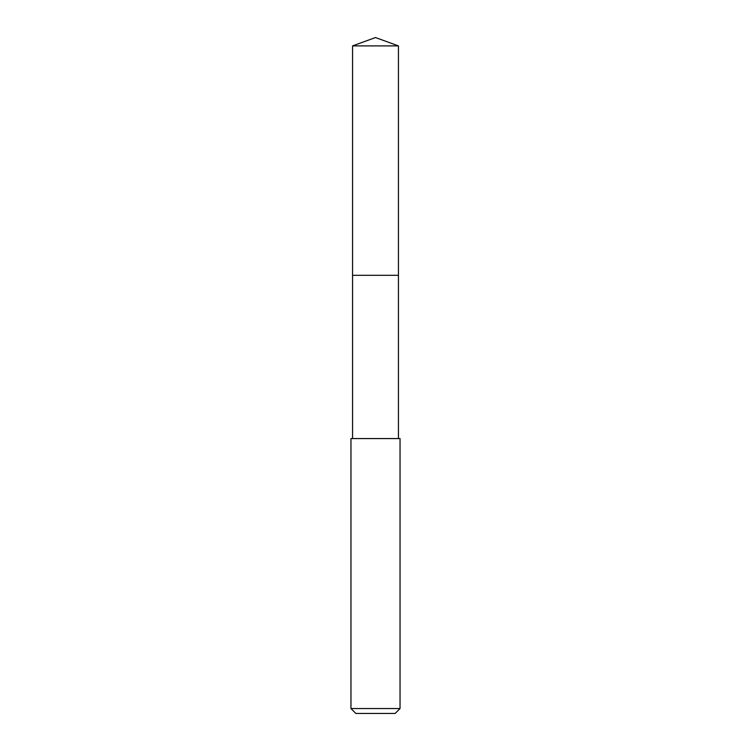 <?xml version="1.0" encoding="UTF-8"?>
<svg xmlns="http://www.w3.org/2000/svg" width="751" height="751" viewBox="0 0 751 751"><rect width="100%" height="100%" fill="white"/><g stroke="black" fill="none" stroke-linecap="round" stroke-linejoin="round"><path stroke-width="1.13" d="M398.443 438.575L398.443 45.895L352.557 45.895L352.557 275.307L398.443 275.307L352.557 275.307L352.557 45.895L375.5 37.55L352.557 45.895M375.5 438.575L350.961 438.575L350.961 708.54L400.039 708.54L400.039 438.575L375.5 438.575M350.961 708.54L355.871 713.45L395.129 713.45L400.039 708.54M375.5 37.55L398.443 45.895M352.557 438.575L352.557 275.307"/></g></svg>
